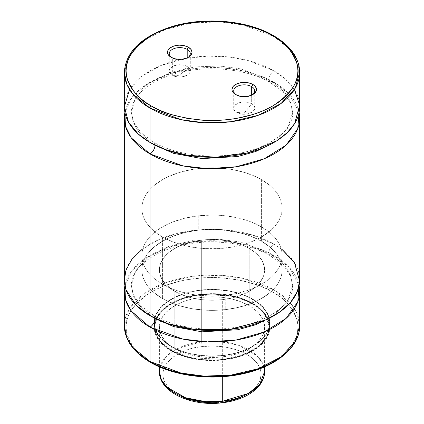 <?xml version="1.0" encoding="UTF-8"?>
<svg xmlns="http://www.w3.org/2000/svg" width="424" height="424" viewBox="0 0 424 424"><rect width="100%" height="100%" fill="white"/><g stroke="black" fill="none" stroke-linecap="round" stroke-linejoin="round"><path stroke-width="0.32" stroke-dasharray="2.12 1.59" d="M282.135 249.524L273.994 244.107A7.012 4.049 120 0 0 269.033 252.693L284.78 265.551L290.408 274.71L292.655 285.622L287.583 301.877L271.408 317.115L287.583 301.877L292.655 285.622L290.408 274.71L284.78 265.551L269.033 252.693A7.012 4.049 -60 0 1 273.994 244.107L252.381 234.97L219.378 229.458L199.174 229.824L178.107 233.216L158.253 239.91L141.865 249.524M154.967 318.551A7.012 4.049 120 0 0 153.514 315.339A7.012 4.049 120 0 0 150.006 315.684A7.012 4.049 -60 0 1 153.514 315.339A7.012 4.049 -60 0 1 154.967 318.551M294.463 89.485L285.076 78.705L273.994 70.877A7.012 4.049 120 0 0 269.033 79.463L284.78 92.326L290.408 101.479L292.655 112.392L287.583 128.647L271.408 143.89L287.583 128.647L292.655 112.392L290.408 101.479L284.78 92.326L269.033 79.463A7.012 4.049 -60 0 1 273.994 70.877L248.411 60.621L230.009 57.129L208.105 56.1L184.191 58.666L161.025 65.487L141.95 76.23L129.537 89.485M154.967 145.321A7.012 4.049 120 0 0 153.514 142.109A7.012 4.049 120 0 0 150.006 142.459A7.012 4.049 -60 0 1 153.514 142.109A7.012 4.049 -60 0 1 154.967 145.321M152.592 143.89L138.272 131.276L133.3 122.584L131.345 112.392L135.415 97.78L148.49 83.687L169.552 72.796L194.749 66.902L219.473 66.027L240.588 68.852L269.033 79.463L240.588 68.852L219.473 66.027L194.749 66.902L169.552 72.796L148.49 83.687L135.415 97.78L131.345 112.392L133.3 122.584L138.272 131.276L152.592 143.89M152.592 317.115L138.272 304.501L133.3 295.814L131.345 285.622L135.415 271.01L148.49 256.918L169.552 246.026L194.749 240.132L219.473 239.258L240.588 242.078L269.033 252.693L240.588 242.078L219.473 239.258L194.749 240.132L169.552 246.026L148.49 256.918L135.415 271.01L131.345 285.622L133.3 295.814L138.272 304.501L152.592 317.115M171.752 57.632A10.521 6.074 0 0 0 172.324 57.993L171.084 57.277L172.324 57.993A10.521 6.074 180 0 1 171.752 57.632M187.201 66.579A10.521 6.074 0 0 0 175.737 65.264A10.521 6.074 0 0 0 169.245 70.877A10.521 6.074 0 0 0 172.324 75.17L172.324 57.993L172.324 75.17C162.27 69.896 178.069 60.775 187.201 66.579L179.765 75.832L172.324 75.17L179.765 75.832L187.201 66.579C197.261 71.857 181.461 80.979 172.324 75.17A10.521 6.074 0 0 0 183.788 76.484A10.521 6.074 0 0 0 190.286 70.877A10.521 6.074 0 0 0 187.201 66.579L187.201 57.903L187.201 66.579M236.226 94.854A10.521 6.074 0 0 0 236.799 95.215L235.559 94.499L236.799 95.215A10.521 6.074 180 0 1 236.226 94.854M251.676 103.8A10.521 6.074 0 0 0 240.212 102.486A10.521 6.074 0 0 0 233.714 108.099A10.521 6.074 0 0 0 236.799 112.392L236.799 95.215L236.799 112.392C226.739 107.118 242.539 97.997 251.676 103.8L244.235 113.054L236.799 112.392L244.235 113.054L251.676 103.8C261.73 109.079 245.931 118.201 236.799 112.392A10.521 6.074 0 0 0 248.263 113.712A10.521 6.074 0 0 0 254.755 108.099A10.521 6.074 0 0 0 251.676 103.8L251.676 95.124L251.676 103.8M261.592 241.24A70.135 40.492 0 0 0 185.161 232.463A70.135 40.492 0 0 0 141.865 269.876A70.135 40.492 0 0 0 162.408 298.507L162.408 236.947A70.135 40.492 180 0 1 141.865 208.311A70.135 40.492 180 0 1 185.161 170.904A70.135 40.492 180 0 1 261.592 179.681L261.592 241.24L270.316 247.378L273.856 250.785L276.798 254.379L279.114 258.121L280.789 261.974L281.796 265.906L282.135 269.876L281.796 273.84L280.789 277.773L279.114 281.626L276.798 285.368L273.856 288.961L270.316 292.369L261.592 298.507L256.493 301.178L245.061 305.587L232.357 308.624L225.685 309.589L212 310.368L198.315 309.589L191.643 308.624L178.939 305.587L167.507 301.178L162.408 298.507L153.684 292.369L150.144 288.961L147.202 285.368L144.886 281.626L143.211 277.773L142.204 273.84L141.865 269.876L142.204 265.906L143.211 261.974L144.886 258.121L147.202 254.379L150.144 250.785L153.684 247.378L162.408 241.24L173.034 236.205L185.161 232.463L198.315 230.158L205.126 229.575L218.874 229.575L225.685 230.158L238.839 232.463L250.966 236.205L261.592 241.24L261.592 179.681A70.135 40.492 180 0 1 282.135 208.311A70.135 40.492 180 0 1 238.839 245.724A70.135 40.492 180 0 1 162.408 236.947L162.408 298.507A70.135 40.492 0 0 0 238.839 307.283A70.135 40.492 0 0 0 282.135 269.876A70.135 40.492 0 0 0 261.592 241.24M249.195 305.667A52.602 30.369 0 0 0 191.871 299.084A52.602 30.369 0 0 0 159.398 327.143A52.602 30.369 0 0 0 174.805 348.613L174.805 291.346A52.602 30.369 180 0 1 159.398 269.876A52.602 30.369 180 0 1 191.871 241.818A52.602 30.369 180 0 1 249.195 248.4L249.195 305.667L252.662 307.872L258.391 312.822L262.339 318.323L264.348 324.164L264.603 327.143L263.59 333.063L262.339 335.956L258.391 341.458L252.662 346.408L249.195 348.613L241.224 352.392L236.799 353.923L227.269 356.202L217.157 357.363L212 357.512L206.843 357.363L196.731 356.202L187.201 353.923L178.631 350.616L171.338 346.408L168.264 344.012L165.609 341.458L161.661 335.956L159.652 330.116L159.652 324.164L161.661 318.323L165.609 312.822L171.338 307.872L178.631 303.664L187.201 300.356L196.731 298.077L206.843 296.917L212 296.768L222.261 297.356L232.129 299.084L241.224 301.888L249.195 305.667L249.195 248.4A52.602 30.369 180 0 1 264.603 269.876A52.602 30.369 180 0 1 232.129 297.934A52.602 30.369 180 0 1 174.805 291.346L174.805 348.613A52.602 30.369 0 0 0 232.129 355.195A52.602 30.369 0 0 0 264.603 327.143A52.602 30.369 0 0 0 249.195 305.667M171.582 350.473C181.779 358.238 221.953 367.428 252.418 350.473C281.785 332.888 265.864 309.695 252.418 303.807L252.667 303.377L263.898 312.546L269.51 326.851L266.606 337.271L257.283 347.32L242.268 355.089L224.301 359.287L191.616 357.904L171.333 350.33A57.51 33.205 0 0 0 234.011 357.527A57.51 33.205 0 0 0 269.51 326.851A57.51 33.205 0 0 0 252.667 303.377L252.667 299.365A57.51 33.205 180 0 1 269.51 322.844A57.51 33.205 180 0 1 234.011 353.521A57.51 33.205 180 0 1 171.333 346.323L171.333 350.33L171.333 346.323L164.183 341.294L158.868 335.554L156.965 332.485L155.592 329.321L154.765 326.098L154.49 322.844L154.765 319.59L155.592 316.368L156.965 313.209L161.279 307.193L167.544 301.782L175.515 297.176L184.891 293.562L195.305 291.071L206.361 289.799L217.639 289.799L228.695 291.071L234.011 292.168L243.954 295.236L248.485 297.176L256.456 301.782L262.721 307.193L267.035 313.209L268.408 316.368L269.235 319.59L269.51 322.844L269.235 326.098L268.408 329.321L267.035 332.485L265.132 335.554L259.817 341.294L256.456 343.912L248.485 348.512L239.109 352.127L234.011 353.521L223.22 355.413L212 356.049L200.78 355.413L189.989 353.521L184.891 352.127L180.046 350.452L171.333 346.323A57.51 33.205 180 0 1 154.49 322.844A57.51 33.205 180 0 1 189.989 292.168A57.51 33.205 180 0 1 252.667 299.365L252.667 303.377A57.51 33.205 0 0 0 189.989 296.175A57.51 33.205 0 0 0 154.49 326.851A57.51 33.205 0 0 0 171.333 350.33L160.102 341.161L154.49 326.851L157.394 316.436L166.717 306.388L181.732 298.618L199.699 294.42L232.384 295.804L252.667 303.377L252.418 303.807C242.221 296.042 202.047 286.852 171.582 303.807C142.215 321.397 158.136 344.59 171.582 350.473L175.737 352.651L185.055 356.245L195.406 358.72L200.849 359.51L212 360.14L223.151 359.51L228.594 358.72L238.945 356.245L248.263 352.651L252.418 350.473L256.186 348.078L262.414 342.698L266.701 336.72L268.063 333.577L268.885 330.376L269.161 327.143L268.885 323.904L268.063 320.703L266.701 317.56L262.414 311.582L256.186 306.202L248.263 301.628L238.945 298.035L228.594 295.56L223.151 294.77L212 294.139L200.849 294.77L195.406 295.56L185.055 298.035L175.737 301.628L167.814 306.202L161.586 311.582L157.299 317.56L155.937 320.703L155.115 323.904L154.839 327.143L155.115 330.376L155.937 333.577L157.299 336.72L161.586 342.698L167.814 348.078L171.582 350.473M252.916 303.52A57.86 33.406 0 0 0 189.857 296.275A57.86 33.406 0 0 0 154.14 327.143A57.86 33.406 0 0 0 171.084 350.759L171.084 346.466A57.86 33.406 180 0 1 154.14 322.844A57.86 33.406 180 0 1 189.857 291.982A57.86 33.406 180 0 1 252.916 299.222L252.916 303.52L256.727 305.948L263.028 311.391L267.369 317.444L268.752 320.624L269.584 323.867L269.86 327.143L269.584 330.413L268.752 333.656L267.369 336.836L263.028 342.889L256.727 348.332L252.916 350.759L244.144 354.915L234.143 358.004L228.796 359.107L217.671 360.384L206.329 360.384L195.204 359.107L189.857 358.004L179.856 354.915L175.292 352.964L167.273 348.332L160.972 342.889L158.544 339.926L155.248 333.656L154.416 330.413L154.14 327.143L154.416 323.867L155.248 320.624L158.544 314.354L160.972 311.391L167.273 305.948L175.292 301.316L179.856 299.365L189.857 296.275L195.204 295.173L206.329 293.896L212 293.731L223.289 294.378L234.143 296.275L244.144 299.365L252.916 303.52L252.916 299.222A57.86 33.406 180 0 1 269.86 322.844A57.86 33.406 180 0 1 234.143 353.706A57.86 33.406 180 0 1 171.084 346.466L171.084 350.759A57.86 33.406 0 0 0 234.143 358.004A57.86 33.406 0 0 0 269.86 327.143A57.86 33.406 0 0 0 252.916 303.52M150.372 362.303A1.754 1.012 120 0 0 151.246 362.213C160.998 368.779 177.195 373.454 199.847 376.247C222.218 378.394 252.37 374.26 272.754 362.213C293.148 348.756 301.247 334.727 297.054 320.125C292.221 307.045 284.122 297.696 272.754 292.067A1.754 1.012 120 0 0 273.994 289.915L291.113 303.897L297.229 313.845L299.667 325.706A87.667 50.615 0 0 0 273.994 289.915L273.994 255.561A87.667 50.615 180 0 1 299.106 285.622L289.343 267.518L273.994 255.561A7.012 4.049 -60 0 1 270.486 255.905A7.012 4.049 -60 0 1 269.033 252.693A7.012 4.049 120 0 0 270.486 255.905A7.012 4.049 120 0 0 273.994 255.561L273.994 289.915A87.667 50.615 0 0 0 178.451 278.944A87.667 50.615 0 0 0 124.333 325.706L128.758 309.827L142.968 294.505L165.864 282.67L193.249 276.262L220.125 275.309L243.074 278.377L273.994 289.915A1.754 1.012 -60 0 1 272.754 292.067C263.002 285.5 246.805 280.826 224.153 278.033C201.782 275.886 171.63 280.02 151.246 292.067C130.852 305.524 122.753 319.553 126.946 334.154C131.779 347.235 139.878 356.584 151.246 362.213L157.495 365.483M124.895 285.622L132.24 270.337L148.548 256.425L171.943 246.323L198.358 241.351L223.565 241.177L244.934 244.441L273.994 255.561A87.667 50.615 180 0 0 183.094 243.562A87.667 50.615 180 0 0 124.895 285.622M273.994 82.33A87.667 50.615 180 0 1 299.106 112.392L289.343 94.287L273.994 82.33A7.012 4.049 -60 0 1 270.486 82.675A7.012 4.049 -60 0 1 269.033 79.463A7.012 4.049 120 0 0 270.486 82.675A7.012 4.049 120 0 0 273.994 82.33L273.994 244.107L273.994 82.33L244.934 71.211L223.565 67.946L198.358 68.121L171.943 73.098L148.548 83.194L132.24 97.107L124.895 112.392A87.667 50.615 180 0 1 183.094 70.336A87.667 50.615 180 0 1 273.994 82.33M299.667 279.893A87.667 50.615 0 0 0 273.994 244.107A87.667 50.615 0 0 0 178.451 233.131A87.667 50.615 0 0 0 124.333 279.893M299.667 106.668A87.667 50.615 0 0 0 273.994 70.877L273.994 36.517A1.754 1.012 120 0 0 273.628 35.711M299.667 72.308L297.229 60.441L291.113 50.493L273.994 36.517L243.074 24.979L220.125 21.91L193.249 22.864L165.864 29.267L142.968 41.107L128.758 56.424L124.333 72.308A87.667 50.615 180 0 1 178.451 25.546A87.667 50.615 180 0 1 273.994 36.517L273.994 70.877A87.667 50.615 0 0 0 178.451 59.906A87.667 50.615 0 0 0 124.333 106.668M272.754 362.213L278.414 358.609L283.439 354.697L287.774 350.521L291.378 346.122L294.219 341.537L296.265 336.815L297.505 332.003L297.918 327.143L297.505 322.277L296.265 317.465L294.219 312.742L291.378 308.158L287.774 303.759L283.439 299.583L278.414 295.671L272.754 292.067L266.505 288.797L259.732 285.898L244.881 281.313L236.942 279.67L220.422 277.773L212 277.534L203.578 277.773L187.058 279.67L179.119 281.313L164.268 285.898L157.495 288.797L151.246 292.067L145.586 295.671L140.561 299.583L136.226 303.759L132.622 308.158L129.781 312.742L127.735 317.465L126.495 322.277L126.082 327.143L126.495 332.003L127.735 336.815L129.781 341.537L132.622 346.122L136.226 350.521L140.561 354.697L145.586 358.609L151.246 362.213M220.422 376.507L228.764 375.791M252.916 299.222L244.144 295.067L239.274 293.382L228.796 290.875L217.671 289.597L206.329 289.597L200.711 290.08L195.204 290.875L184.726 293.382L179.856 295.067L171.084 299.222L163.892 304.284L158.544 310.061L155.248 316.325L154.416 319.569L154.14 322.844L154.416 326.12L155.248 329.363L158.544 335.628L160.972 338.591L167.273 344.039L175.292 348.666L184.726 352.307L195.204 354.814L206.329 356.091L212 356.25L217.671 356.091L228.796 354.814L239.274 352.307L248.708 348.666L256.727 344.039L263.028 338.591L265.456 335.628L268.752 329.363L269.584 326.12L269.86 322.844L269.584 319.569L268.752 316.325L267.369 313.145L263.028 307.098L260.108 304.284L252.916 299.222M249.195 248.4L241.224 244.622L236.799 243.09L227.269 240.811L217.157 239.65L206.843 239.65L201.739 240.09L196.731 240.811L187.201 243.09L182.776 244.622L174.805 248.4L168.264 253.001L165.609 255.555L161.661 261.057L159.652 266.897L159.398 269.876L160.41 275.801L161.661 278.69L165.609 284.191L171.338 289.142L178.631 293.35L182.776 295.125L191.871 297.934L201.739 299.662L212 300.245L222.261 299.662L232.129 297.934L236.799 296.657L245.369 293.35L252.662 289.142L258.391 284.191L262.339 278.69L263.59 275.801L264.603 269.876L264.348 266.897L262.339 261.057L258.391 255.555L255.736 253.001L249.195 248.4M261.592 179.681L256.493 177.009L245.061 172.6L232.357 169.563L225.685 168.598L212 167.819L205.126 168.015L191.643 169.563L178.939 172.6L167.507 177.009L162.408 179.681L153.684 185.818L150.144 189.226L147.202 192.819L144.886 196.561L143.211 200.414L142.204 204.347L141.865 208.311L142.204 212.281L143.211 216.214L144.886 220.067L147.202 223.808L150.144 227.402L153.684 230.81L157.786 234L162.408 236.947L173.034 241.982L185.161 245.724L198.315 248.029L205.126 248.612L218.874 248.612L232.357 247.06L245.061 244.023L250.966 241.982L261.592 236.947L270.316 230.81L273.856 227.402L276.798 223.808L279.114 220.067L280.789 216.214L281.796 212.281L282.135 208.311L281.796 204.347L280.789 200.414L279.114 196.561L276.798 192.819L273.856 189.226L270.316 185.818L261.592 179.681M252.248 94.854A10.521 6.074 180 0 1 236.799 95.215A10.521 6.074 0 0 0 251.676 95.215A10.521 6.074 0 0 0 252.248 94.854M187.774 57.632A10.521 6.074 180 0 1 172.324 57.993A10.521 6.074 0 0 0 187.201 57.993A10.521 6.074 0 0 0 187.774 57.632M159.959 367.089L166.595 356.186L177.842 348.427L201.692 341.739A3.509 0.562 -96.6 0 0 202.381 346.588C187.912 347.097 157.394 359.287 163.855 379.936C171.635 400.436 207.924 404.92 221.619 402.18C236.089 401.671 266.606 389.481 260.145 368.832C252.365 348.332 216.076 343.848 202.381 346.588A3.509 0.562 83.4 0 1 201.692 341.739L218.222 341.362L238.452 345.274L256.976 355.768L262.636 363.304L264.603 371.519A52.602 30.369 0 0 0 201.692 341.739L201.692 240.095A52.602 30.369 180 0 1 264.603 269.876A52.602 30.369 180 0 1 222.309 299.657L222.309 376.713L222.309 299.657L212.048 300.245L201.782 299.667L191.913 297.94L187.244 296.668L178.663 293.366L171.365 289.163L165.63 284.213L161.677 278.716L159.657 272.876L159.398 269.903L160.399 263.977L161.65 261.083L163.383 258.274L168.238 253.022L171.307 250.626L178.594 246.413L182.739 244.637L191.828 241.828L196.688 240.821L206.801 239.655L217.109 239.65L222.218 240.085L232.087 241.807L241.187 244.606L245.337 246.381L249.164 248.379L255.709 252.98L258.37 255.534L262.324 261.03L264.343 266.871L264.603 269.849L263.601 275.775L260.617 281.472L258.412 284.165L252.693 289.12L249.227 291.33L245.406 293.334L236.836 296.646L232.172 297.924L222.309 299.657A52.602 30.369 180 0 1 159.398 269.876A52.602 30.369 180 0 1 201.692 240.095L201.692 341.739A52.602 30.369 0 0 0 159.398 371.519M225.743 295.263L225.743 309.584A70.135 40.492 0 0 0 282.135 269.876A70.135 40.492 0 0 0 198.257 230.168L198.257 215.848A70.135 40.492 180 0 1 282.135 255.555A70.135 40.492 180 0 1 225.743 295.263L212.064 296.053L198.379 295.279L191.701 294.314L178.992 291.288L173.087 289.248L167.554 286.884L157.823 281.271L153.716 278.086L150.176 274.678L147.229 271.084L144.902 267.348L143.222 263.49L142.21 259.562L141.865 255.593L142.194 251.623L143.201 247.69L144.865 243.837L147.181 240.095L150.117 236.502L153.652 233.089L157.744 229.898L167.459 224.28L172.981 221.911L185.103 218.159L198.257 215.848L211.936 215.063L218.816 215.254L232.299 216.797L245.008 219.828L250.913 221.869L256.446 224.232L266.177 229.84L270.284 233.03L273.825 236.438L276.771 240.032L279.098 243.768L280.778 247.621L281.79 251.554L282.135 255.524L281.806 259.493L280.799 263.421L279.135 267.279L276.819 271.021L273.883 274.614L270.348 278.022L266.256 281.218L256.541 286.836L251.019 289.205L238.898 292.952L225.743 295.263A70.135 40.492 180 0 1 141.865 255.555A70.135 40.492 180 0 1 198.257 215.848L198.257 230.168A70.135 40.492 0 0 0 141.865 269.876A70.135 40.492 0 0 0 225.743 309.584L225.743 295.263M198.257 230.168L185.103 232.479L172.981 236.226L167.459 238.595L157.744 244.213L153.652 247.409L150.117 250.817L147.181 254.411L144.865 258.152L143.201 262.011L142.194 265.938L141.865 269.908L142.21 273.877L143.222 277.81L144.902 281.663L147.229 285.405L150.176 288.993L153.716 292.401L157.823 295.592L167.554 301.199L173.087 303.563L178.992 305.603L191.701 308.635L205.184 310.177L212.064 310.368L225.743 309.584L238.898 307.273L251.019 303.52L256.541 301.151L266.256 295.533L270.348 292.343L273.883 288.93L276.819 285.336L279.135 281.594L280.799 277.741L281.806 273.809L282.135 269.839L281.79 265.869L280.778 261.942L279.098 258.084L276.771 254.347L273.825 250.754L270.284 247.346L266.177 244.16L261.55 241.219L250.913 236.184L238.781 232.453L232.299 231.117L218.816 229.575L205.062 229.58L198.257 230.168M216.855 402.588L221.619 402.18A3.509 0.562 -96.6 0 0 222.028 402.8M246.747 394.41L252.847 390.112L255.317 387.721L258.995 382.591L260.161 379.888L261.094 374.36L260.855 371.583L260.145 368.832L257.341 363.516L252.799 358.614L249.922 356.383L243.111 352.455L239.242 350.802L235.108 349.376L226.209 347.251L221.535 346.578L211.958 346.037L202.381 346.588L197.706 347.267L193.174 348.205L184.689 350.828L180.82 352.487L174.02 356.42L171.153 358.656L166.627 363.559L163.839 368.88L163.139 371.631L163.145 377.185L163.855 379.936L165.031 382.634L168.72 387.769L171.201 390.154L177.317 394.447M188.892 399.392L193.254 400.579M221.619 402.18L226.294 401.502M292.655 285.622C293.546 300.711 273.92 318.965 243.084 325.759C213.087 333.026 175.647 328.515 153.514 315.339L140.922 305.858L133.534 295.454L131.345 285.622C130.449 270.486 150.218 252.169 181.196 245.422C211.147 238.24 248.422 242.772 270.486 255.905L283.078 265.387L290.466 275.791L292.655 285.622M292.655 112.392C293.546 127.481 273.92 145.734 243.084 152.529C213.087 159.795 175.647 155.285 153.514 142.109L140.922 132.627L133.534 122.223L131.345 112.392C130.449 97.255 150.218 78.944 181.196 72.191C211.147 65.01 248.422 69.541 270.486 82.675L283.078 92.156L290.466 102.56L292.655 112.392M172.324 57.993L171.084 57.272M169.245 70.877L169.245 53.694M236.799 95.215L235.559 94.499M233.714 108.099L233.714 90.916M141.865 255.555L141.865 208.311M159.398 327.143L159.398 366.845M269.51 322.844L269.51 326.851L267.025 336.571L259.79 345.422L248.464 352.657L234.006 357.671L217.66 360.045L200.828 359.573L184.959 356.293L171.407 350.494C160.378 343.949 154.739 336.068 154.49 326.851L154.49 322.844M154.14 327.143L154.14 322.844M269.86 327.143L269.86 322.844M264.603 327.143L264.603 366.845M282.135 255.555L282.135 208.311M254.755 108.099L254.755 90.916M251.676 95.215L252.916 94.499M190.286 70.877L190.286 53.694M187.201 57.993L188.442 57.272"/><path stroke-width="0.64" d="M141.865 249.524L131.785 259.472L126.018 270.019L124.333 280.344L126.045 289.852L136.099 305.227L150.006 315.684L168.238 323.756L195.077 329.559L229.67 329.474L265.26 320.099L279.904 311.91L290.774 302.111L297.314 291.553L299.646 281.091L294.516 262.8L282.135 249.524M124.333 291.346A87.667 50.615 180 0 0 150.006 327.137L182.914 339.099L207.569 341.898L236.131 340.011L264.253 331.992L286.147 318.36L297.781 301.798L299.106 285.622A87.667 50.615 180 0 1 299.667 291.346A87.667 50.615 180 0 1 245.549 338.114A87.667 50.615 180 0 1 150.006 327.137A7.012 4.049 120 0 0 154.967 318.551L173.702 326.602L201.962 331.828L237.8 329.74L255.762 324.736L271.408 317.115L255.762 324.736L237.8 329.74L201.962 331.828L173.702 326.602L154.967 318.551L152.592 317.115L154.967 318.551A7.012 4.049 -60 0 1 150.006 327.137L150.006 361.497A1.754 1.012 120 0 0 150.372 362.303A1.754 1.012 -60 0 1 150.006 361.497A87.667 50.615 0 0 0 245.549 372.473A87.667 50.615 0 0 0 299.667 325.706L295.242 341.59L281.033 356.913L258.137 368.748L230.751 375.155L203.875 376.104L180.926 373.035L150.006 361.497L150.006 327.137L131.308 311.131L125.462 299.461L124.895 285.622A87.667 50.615 180 0 0 124.333 291.346L124.333 325.706A87.667 50.615 0 0 0 150.006 361.497L132.887 347.521L126.771 337.573L124.333 325.706C124.783 340.127 133.465 352.323 150.372 362.303A1.754 1.012 -60 0 0 151.246 362.213M129.537 89.485L124.333 106.938L128.573 122.223L138.245 134.026L150.006 142.459L165.524 149.587L187.562 155.274L216.134 157.225L248.109 152.788L276.655 140.853L287.271 132.617L294.643 123.554L299.636 105.247L294.463 89.485M271.408 143.89L255.762 151.511L237.8 156.514L201.962 158.597L173.702 153.377L154.967 145.321L152.592 143.89L154.967 145.321A7.012 4.049 -60 0 1 150.006 153.912L150.006 315.684A87.667 50.615 0 0 0 245.549 326.66A87.667 50.615 0 0 0 299.667 279.893L299.667 118.121A87.667 50.615 180 0 1 245.549 164.883A87.667 50.615 180 0 1 150.006 153.912L131.308 137.906L125.462 126.23L124.895 112.392A87.667 50.615 180 0 0 124.333 118.121L124.333 279.893A87.667 50.615 0 0 0 150.006 315.684L150.006 153.912A7.012 4.049 120 0 0 154.967 145.321L173.702 153.377L201.962 158.597L237.8 156.514L255.762 151.511L271.408 143.89M187.201 49.401A10.521 6.074 0 0 0 172.632 49.232A10.521 6.074 0 0 0 171.752 57.632A10.521 6.074 180 0 1 169.245 53.694A10.521 6.074 180 0 1 175.737 48.082A10.521 6.074 180 0 1 187.201 49.401L187.201 57.903L187.201 49.401A10.521 6.074 180 0 1 190.286 53.694A10.521 6.074 180 0 1 187.774 57.632A10.521 6.074 0 0 0 187.201 49.401L188.442 47.255L187.201 49.401M171.084 57.277A12.275 7.086 180 0 1 171.084 57.272A12.275 7.086 180 0 1 171.084 47.255A12.275 7.086 180 0 1 188.442 47.255L184.461 45.718L179.765 45.177L177.37 45.315L172.944 46.37L169.558 48.325L168.423 49.55L167.724 50.88L167.724 53.647L168.423 54.977L171.084 57.277L175.07 58.809L179.765 59.349L182.161 59.212L186.581 58.157L188.442 57.277L191.102 54.977L192.04 52.263L191.102 49.55L188.442 47.255A12.275 7.086 180 0 1 188.442 57.272A12.275 7.086 180 0 1 171.084 57.277M251.676 86.623A10.521 6.074 0 0 0 237.101 86.454A10.521 6.074 0 0 0 236.226 94.854A10.521 6.074 180 0 1 233.714 90.916A10.521 6.074 180 0 1 240.212 85.309A10.521 6.074 180 0 1 251.676 86.623L251.676 95.124L251.676 86.623A10.521 6.074 180 0 1 254.755 90.916A10.521 6.074 180 0 1 252.248 94.854A10.521 6.074 0 0 0 251.676 86.623L252.916 84.477L251.676 86.623M235.559 94.499L235.559 94.499A12.275 7.086 180 0 1 235.559 84.477A12.275 7.086 180 0 1 252.916 84.477L248.93 82.94L244.235 82.399L241.839 82.537L237.419 83.592L234.032 85.547L232.898 86.777L231.96 89.485L232.198 90.868L232.898 92.199L235.559 94.499L239.539 96.031L241.839 96.439L246.63 96.439L251.056 95.379L254.442 93.423L256.276 90.868L256.276 88.102L254.442 85.547L252.916 84.477A12.275 7.086 180 0 1 252.916 94.499A12.275 7.086 180 0 1 235.559 94.499M124.333 118.121A87.667 50.615 180 0 0 150.006 153.912L182.914 165.869L207.569 168.673L236.131 166.78L264.253 158.762L286.147 145.13L297.781 128.567L299.106 112.392A87.667 50.615 180 0 1 299.667 118.121M273.628 35.711C246.991 19.859 202.168 16.329 169.256 27.433C140.62 37.386 125.647 52.343 124.333 72.308L124.333 106.668A87.667 50.615 0 0 0 150.006 142.459L150.006 108.099A87.667 50.615 180 0 1 124.333 72.308L126.771 84.169L132.887 94.123L150.006 108.099L150.006 142.459A87.667 50.615 0 0 0 245.549 153.43A87.667 50.615 0 0 0 299.667 106.668L299.667 72.308A87.667 50.615 180 0 1 245.549 119.07A87.667 50.615 180 0 1 150.006 108.099L180.926 119.637L203.875 122.706L230.751 121.752L258.137 115.344L281.033 103.509L295.242 88.187L299.667 72.308C299.217 57.887 290.535 45.691 273.628 35.711A1.754 1.012 120 0 0 272.754 35.801C284.122 41.43 292.221 50.779 297.054 63.86C301.247 78.461 293.148 92.496 272.754 105.952C252.37 117.994 222.218 122.128 199.847 119.981C177.195 117.194 160.998 112.514 151.246 105.952A1.754 1.012 120 0 0 150.006 108.099A1.754 1.012 -60 0 1 151.246 105.952L145.586 102.343L140.561 98.432L136.226 94.255L132.622 89.856L129.781 85.272L127.735 80.555L126.495 75.737L126.082 70.877L126.495 66.011L127.735 61.199L129.781 56.477L132.622 51.892L136.226 47.493L140.561 43.317L145.586 39.405L151.246 35.801L157.495 32.531L164.268 29.632L171.497 27.131L187.058 23.41L203.578 21.513L212 21.274L228.764 22.223L244.881 25.048L259.732 29.632L266.505 32.531L272.754 35.801L278.414 39.405L283.439 43.317L287.774 47.493L291.378 51.892L294.219 56.477L296.265 61.199L297.505 66.011L297.918 70.877L297.505 75.737L296.265 80.555L294.219 85.272L291.378 89.856L287.774 94.255L283.439 98.432L278.414 102.343L272.754 105.952L266.505 109.217L259.732 112.116L252.503 114.623L236.942 118.344L228.764 119.526L220.422 120.241L203.578 120.241L187.058 118.344L171.497 114.623L164.268 112.116L157.495 109.217L151.246 105.952C139.878 100.324 131.779 90.969 126.946 77.889C122.753 63.287 130.852 49.258 151.246 35.801C171.63 23.755 201.782 19.621 224.153 21.772C246.805 24.56 263.002 29.235 272.754 35.801A1.754 1.012 -60 0 1 273.628 35.711A1.754 1.012 -60 0 1 273.994 36.517A87.667 50.615 180 0 1 299.667 72.308M157.495 365.483L164.268 368.382L171.497 370.889L187.058 374.609L203.578 376.507L220.422 376.507M228.764 375.791L236.942 374.609L252.503 370.889L259.732 368.382L266.505 365.483L272.754 362.213M264.603 366.845L264.603 371.519C264.767 387.388 245.544 400.293 222.022 402.8A3.509 0.562 -96.6 0 0 222.309 401.3L205.778 401.676L185.548 397.77L167.024 387.271L161.364 379.74L159.398 371.519A52.602 30.369 0 0 0 222.309 401.3L222.309 376.713L222.309 401.3A52.602 30.369 0 0 0 264.603 371.519L259.817 384.176L248.358 393.467L222.309 401.3A3.509 0.562 83.4 0 1 222.028 402.8A3.509 0.562 83.4 0 1 221.619 402.18M159.398 366.845L159.398 371.519L159.959 367.089M177.317 394.447L184.758 397.966L188.892 399.392M193.254 400.579L202.465 402.191L212.042 402.731L216.855 402.588M226.294 401.502L230.826 400.563L239.311 397.94L246.747 394.41M299.667 291.346L299.667 325.706C300.065 347.415 275.324 367.391 241.288 374.132C210.378 380.726 173.548 375.966 150.372 362.303M222.022 402.8C191.553 406.775 158.889 392.142 159.398 371.519"/></g></svg>
